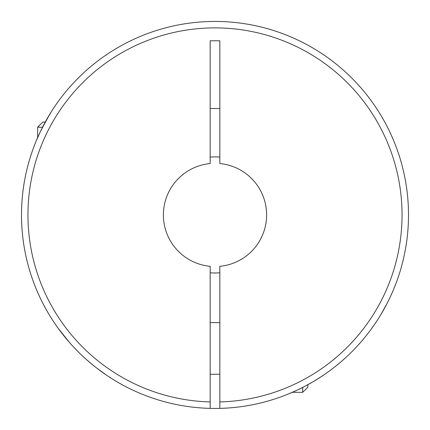 <?xml version="1.0" encoding="UTF-8"?>
<svg xmlns="http://www.w3.org/2000/svg" width="430" height="430" viewBox="0 0 430 430"><rect width="100%" height="100%" fill="white"/><g stroke="black" fill="none" stroke-linecap="round" stroke-linejoin="round"><path stroke-width="0.64" d="M96.648 368.021L106.86 375.401M69.332 342.301L58.211 328.337M58.27 328.418L60.78 331.804M60.888 331.944L63.952 335.878M51.492 111.461L45.247 122.055L42.785 122.055L37.625 127.215L37.625 137.605L36.335 140.631L40.603 131.102L49.359 114.907M49.396 114.853L51.777 111.01M210.162 408.376A193.5 193.5 0 0 0 219.837 408.376L219.837 266.31A51.6 51.6 0 0 0 219.837 163.561L219.837 40.785L210.162 40.785L210.162 163.561A51.6 51.6 0 0 0 210.162 266.31L210.162 408.376A193.5 193.5 0 0 1 21.5 214.935A193.5 193.5 0 0 1 215 21.436A193.5 193.5 0 0 1 408.5 214.935A193.5 193.5 0 0 1 219.837 408.376A193.5 193.5 0 0 0 408.5 214.935A193.5 193.5 0 0 0 215 21.436A193.5 193.5 0 0 0 21.5 214.935M322.032 376.142L313.567 381.448M313.561 381.453L305.268 386.092M305.252 386.097L297.56 389.94M297.544 389.945L289.304 393.6M290.142 393.251L292.292 392.327M310.438 383.264L314.534 380.873M317.98 378.76L324.682 374.347M371.074 329.315L371.284 329.031M381.367 313.75L386.355 304.822M387.145 303.3L380.749 314.781M380.308 315.507L380.104 315.851M369.408 331.557L369.203 331.826M292.335 392.31L302.72 392.31L302.72 387.414M37.625 127.215L42.527 127.215M67.021 339.614L66.79 339.34M60.264 331.127L59.92 330.659M55.303 324.198L55.706 324.795M219.837 157.09A58.05 58.05 0 0 0 210.162 157.09M210.162 272.787A58.05 58.05 0 0 0 219.837 272.787M210.162 108.51L219.837 108.51M82.641 356.088L87.182 360.211M87.225 360.249L94.132 366.043M96.067 367.569L98.131 369.155M99.868 370.456L101.577 371.708M103.001 372.729L104.157 373.546M96.336 367.779L91.945 364.264M86.946 360.001L83.683 357.056M79.281 352.858L74.944 348.45M302.72 392.31L307.88 387.15L307.88 384.689M210.162 401.926A187.05 187.05 0 0 1 27.95 214.935A187.05 187.05 0 0 1 215 27.886A187.05 187.05 0 0 1 402.05 214.935A187.05 187.05 0 0 1 219.837 401.926M210.162 374.25L219.837 374.25M210.162 322.65L219.837 322.65"/></g></svg>

